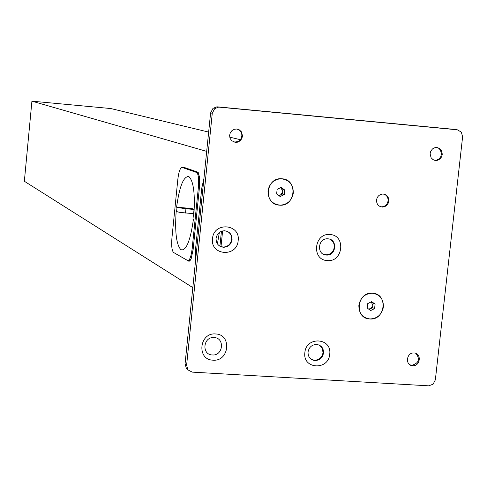 <?xml version="1.0" encoding="UTF-8"?>
<svg xmlns="http://www.w3.org/2000/svg" width="487" height="487" viewBox="0 0 487 487"><rect width="100%" height="100%" fill="white"/><g stroke="black" fill="none" stroke-linecap="round" stroke-linejoin="round"><path stroke-width="0.73" d="M181.919 167.406L182.99 167.023L197.807 172.142L199.524 176.805L199.518 186.734L193.138 249.46L191.227 258.457L190.088 260.563L188.749 261.178L174.102 252.783M222.614 230.954L220.995 246.751M206.689 151.39L31.917 101.168L110.762 108.54L208.655 132.08M192.822 287.616L24.35 181.255L31.917 101.168M229.712 137.139L240.444 139.72M192.992 218.925L193.4 219.467C190.399 240.627 186.302 250.756 181.109 249.849L180.939 249.746C176.367 244.821 174.772 232.068 176.166 211.48L179.892 212.399L193.613 213.683L194.045 209.434L191.848 208.473L176.592 207.243C179.35 186.898 183.331 176.647 188.53 176.489L189.035 176.732C193.601 181.334 195.208 194.106 193.85 215.047L193.406 214.846L193.899 214.457M185.504 213.038L185.937 208.783L177 207.425L176.574 211.668M191.805 209.1L178.814 207.578L190.496 208.521L191.805 209.1M190.496 208.521L190.447 208.99M185.937 208.783L194.045 209.434M176.592 207.243L177 207.425M219.351 232.494L217.427 243.89M198.41 187.093L192.134 248.851C191.105 256.911 189.583 260.788 187.568 260.484L173.524 252.449C171.856 250.568 171.327 245.746 171.929 237.997L177.84 179.289C178.802 171.552 180.239 167.601 182.15 167.443L196.705 172.501C198.459 174.334 199.025 179.198 198.41 187.093L199.469 187.178M221.439 231.313L219.905 246.221M195.482 261.476L195.397 250.598L201.728 188.353L203.931 178.455M293.332 193.041C293.284 184.378 289.108 179.612 280.798 178.753C273.639 179.508 269.366 183.562 267.984 190.91C268.033 199.493 272.154 204.254 280.348 205.185C287.598 204.51 291.92 200.455 293.332 193.041M280.475 187.745L281.249 188.177L282.783 191.744L280.53 194.995L278.594 195.366M279.063 195.713L282.545 194.021L283.026 189.473L280.585 187.69M280.202 196.541L276.64 193.942L277.115 189.376L281.163 187.41L284.718 190.015L284.244 194.575L280.202 196.541M284.244 194.575L282.545 194.021M284.718 190.015L283.026 189.473M383.421 306.95C383.506 298.933 379.775 294.355 372.22 293.211C364.848 293.643 360.398 297.66 358.864 305.258C358.779 313.202 362.462 317.774 369.919 318.979C377.358 318.62 381.863 314.608 383.421 306.95M371.228 301.855L372.878 305.434L370.68 308.642L368.513 309.002M369.109 309.434L372.634 307.656L373.121 303.218L371.234 301.855M370.68 310.56L367.235 308.082L367.722 303.62L371.654 301.648L375.087 304.132L374.6 308.588L370.68 310.56M374.6 308.588L372.634 307.656M375.087 304.132L373.121 303.218M415.892 353.398C420.287 359.175 418.948 363.138 411.88 365.287L409.969 364.83M414.084 352.984L414.12 352.984C421.894 353.215 420.372 366.486 412.672 365.707L412.586 365.7C404.837 365.433 406.395 352.186 414.084 352.984M436.096 147.36L438.58 148.194L440.467 150.063L441.478 154.026L440.747 156.729L439.031 158.896L436.638 160.126L434.465 160.266M436.924 147.506L439.408 148.34L441.301 150.215L442.306 154.184L441.581 156.887L439.858 159.054L437.46 160.29L435.481 160.448L433.004 159.626L431.111 157.764L430.088 153.801L430.8 151.098L432.511 148.919L434.897 147.677L436.924 147.506M237.206 129.092L239.531 130.285L241.187 132.342L241.911 134.923L241.576 137.608L240.249 139.958L238.137 141.589L234.137 142.119M236.743 129.031L239.373 129.889L241.388 131.807L242.52 135.867L241.808 138.643L240.042 140.883L237.553 142.167L235.373 142.356L231.642 140.67L230.071 138.351L229.59 135.55L230.284 132.774L232.031 130.528L234.515 129.225L236.743 129.031M214.097 337.546C225.061 337.82 223.18 356.046 212.302 354.962C201.32 354.731 203.195 336.438 214.097 337.546M372.573 293.229C388.389 293.74 385.43 320.641 369.761 318.967C353.909 318.547 356.837 291.488 372.573 293.229M282.064 178.796C298.391 179.575 295.475 207.115 279.301 205.143C262.937 204.455 265.823 176.757 282.064 178.796M217.738 106.872L216.782 106.854L212.971 108.388L210.603 112.929L212.271 113.252L214.657 108.698L218.48 107.152L219.436 107.17L217.738 106.872L454.742 129.42L457.287 129.798L461.347 132.099L462.607 136.835L435.354 379.842L433.095 384.219L428.639 385.826L192.188 372.117L188.025 369.943L186.612 365.195L185.06 363.899L186.466 368.629L188.055 369.974M384.054 194.149C386.885 195.366 388.224 197.6 388.072 200.851C387.366 204.503 385.247 206.5 381.723 206.835L380.432 206.695M388.839 201.064C388.133 204.729 386.014 206.725 382.484 207.06C378.509 206.591 376.524 204.254 376.53 200.029C377.23 196.383 379.336 194.386 382.849 194.033C386.848 194.483 388.845 196.827 388.839 201.064M323.532 352.978C322.522 357.878 319.612 360.398 314.809 360.532C310.231 359.71 307.973 356.874 308.034 352.022C309.038 347.146 311.923 344.626 316.696 344.455C321.317 345.259 323.593 348.102 323.532 352.978M311.254 359.29L314.304 360.222C319.101 360.082 322.01 357.568 323.021 352.673L322.351 348.448L319.649 345.301M329.723 354.189C328.561 370.759 302.518 369.231 304.862 352.655C306.055 336 332.128 337.686 329.723 354.189M232.068 239.647C231.155 244.389 228.354 246.933 223.667 247.28C218.62 246.617 216.088 243.664 216.07 238.417C216.971 233.699 219.753 231.148 224.404 230.771C229.493 231.404 232.049 234.363 232.068 239.647M220.179 246.373L223.247 247.073C227.928 246.726 230.722 244.182 231.635 239.44C231.836 235.787 230.388 233.096 227.301 231.368M238.167 240.621C237.059 257.593 210.177 255.608 212.509 238.654C213.653 221.591 240.572 223.734 238.167 240.621M215.656 333.972C232.141 334.399 229.298 361.78 212.959 360.167C196.438 359.832 199.25 332.292 215.656 333.972M326.229 255.054L326.625 255.072C336.365 255.693 337.734 239.184 327.964 238.825L327.489 238.807C317.767 238.259 316.495 254.731 326.229 255.054M330.052 234.539C346.117 235.184 343.177 262.402 327.264 260.575C311.169 260.021 314.078 232.646 330.052 234.539M323.697 254.397L326.107 254.859L329.157 254.293L331.805 252.552L333.644 249.91L334.374 246.769L333.899 243.628L332.28 240.962L329.772 239.196M212.271 113.252L186.612 365.195M210.603 112.929L185.06 363.899M457.287 129.798L219.436 107.17M188.566 261.099L189.346 261.154M192.955 219.26L193.406 214.846M193.193 248.93L192.134 248.851M189.997 260.667L188.341 260.545M184.914 167.686L182.15 167.443M198.239 172.556L196.505 172.404M183.276 249.922L180.939 249.746M198.3 172.642L196.705 172.501M436.145 160.473L435.323 160.308M236.171 142.374L235.586 142.228M218.48 107.152L216.782 106.854M382.484 207.06L381.723 206.835M314.809 360.532L314.304 360.222M223.667 247.28L223.247 247.073M326.107 254.859L326.625 255.072M412.586 365.7L411.795 365.28"/></g></svg>
